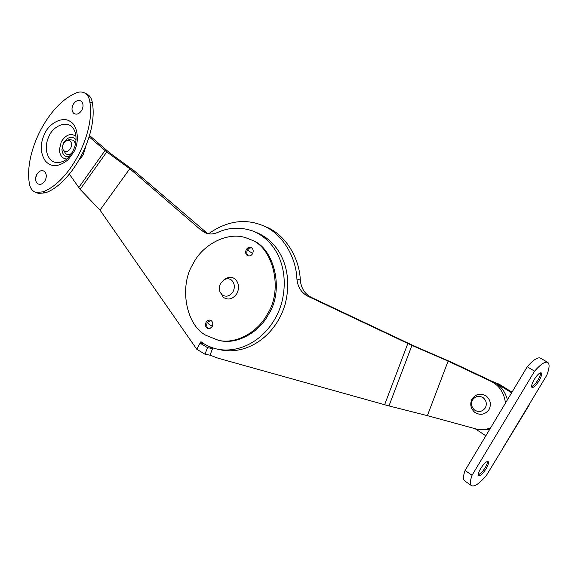 <?xml version="1.0" encoding="UTF-8"?>
<svg xmlns="http://www.w3.org/2000/svg" width="578" height="578" viewBox="0 0 578 578"><rect width="100%" height="100%" fill="white"/><g stroke="black" fill="none" stroke-linecap="round" stroke-linejoin="round"><path stroke-width="0.87" d="M472.573 399.839C470.723 403.654 471.381 407.049 474.545 410.026C478.663 412.497 482.233 411.811 485.26 407.981C487.124 404.123 486.452 400.713 483.237 397.743C479.104 395.323 475.55 396.017 472.573 399.839M486.3 396.053C480.802 392.845 476.084 393.77 472.132 398.842C469.676 403.892 470.55 408.4 474.755 412.352C480.217 415.647 484.964 414.744 488.995 409.65C491.473 404.528 490.578 399.99 486.3 396.053M63.161 149.781L64.05 150.865C66.398 152.252 68.601 151.364 70.66 148.206C72.019 145.157 71.809 142.701 70.039 140.844L66.918 140.346L63.45 143.539C62.366 145.692 62.272 147.78 63.161 149.781L65.668 153.603C67.214 154.882 69.165 154.846 71.499 153.495M75.53 143.647L73.637 140.288L69.476 139.616L66.918 140.346M85.465 147.607L83.196 154.825L79.489 159.824M89.171 136.878L106.757 151.949L80.14 189.382L69.374 174.159M207.683 233.613L134.472 171.037L109.769 152.953L89.554 135.505M80.14 189.382L100.008 210.096L129.797 168.725L106.757 151.949M205.19 231.886L201.433 230.47L129.797 168.725M100.008 210.096L196.751 349.228L200.92 341.692C205.949 345.449 211.801 348.014 218.477 349.394C245.347 353.866 272.693 333.788 281.594 303.212C290.098 270.511 277.361 240.99 252.81 230.998C240.564 226.843 228.852 227.32 217.675 232.443C213.744 234.169 209.85 234.401 205.992 233.129L201.433 230.47M255.418 232.096L256.394 232.457C280.865 242.413 293.573 271.783 285.127 304.288C276.284 334.684 249.06 354.625 222.277 350.167L218.477 349.394M196.758 349.228L204.973 354.206L207.516 347.624L200.096 343.18L196.751 349.228M210.862 320.385C212.849 321.801 213.289 323.868 212.169 326.584L209.814 328.622L207.227 328.326C205.392 326.837 205.024 324.814 206.115 322.249C207.083 320.609 208.427 319.901 210.146 320.125L210.862 320.385M208.752 328.781L208.427 328.607C206.599 327.119 206.23 325.096 207.314 322.538L210.768 320.342M251.17 247.565C253.243 248.88 253.713 250.91 252.579 253.663C251.416 255.541 249.877 256.264 247.955 255.837L247.471 255.628C245.563 254.233 245.166 252.239 246.271 249.638C247.449 247.745 249.002 247.023 250.931 247.471L251.17 247.565M248.489 255.967C246.683 254.537 246.322 252.564 247.413 250.064L249.169 248.237L251.538 247.767M249.082 239.032L251.257 239.921C273.697 246.56 284.94 289.556 268.495 314.353C259.58 331.888 237.305 344.994 219.51 340.529L218.498 340.305M250.122 239.48C272.592 246.127 283.827 289.195 267.368 314.042C258.431 331.606 236.135 344.741 218.318 340.269L206.151 335.399C185.914 325.465 178.826 285.98 193.131 263.821C202.495 244.212 229.083 230.369 247.825 238.548L250.122 239.48M219.922 291.666L223.296 297.323C228.317 300.488 232.869 299.194 236.951 293.465C239.567 287.793 238.945 282.989 235.08 279.051C232.053 276.696 228.585 276.775 224.669 279.282L220.666 283.321C219.25 285.886 219.004 288.668 219.922 291.666L222.111 294.816C226.135 297.345 229.784 296.312 233.05 291.709C235.145 287.158 234.654 283.307 231.561 280.149C229.141 278.249 226.359 278.314 223.216 280.323M36.696 174.556L35.995 176.283C35.222 179.455 35.67 181.853 37.353 183.486C40.12 185.235 42.736 184.216 45.192 180.43C46.825 176.76 46.601 173.768 44.52 171.464C41.732 169.751 39.131 170.785 36.696 174.556M37.173 173.74L35.655 177.908M73.081 104.618C71.441 108.31 71.694 111.243 73.84 113.433C76.73 115.029 79.432 113.88 81.946 110.001C83.6 106.273 83.34 103.325 81.158 101.15C78.254 99.597 75.566 100.753 73.081 104.618M84.496 92.892L86.794 94.026C89.951 95.63 91.823 98.643 92.393 103.079C98.029 134.356 72.142 183.371 45.489 192.828L38.581 193.406L35.858 192.467C32 190.986 29.774 187.604 29.182 182.308C24.652 151.06 48.4 104.878 75.465 93.268C78.572 91.721 81.484 91.548 84.207 92.747C87.372 94.344 89.236 97.371 89.807 101.815C95.428 133.186 69.468 182.373 42.779 191.874L35.858 192.467M478.309 475.051L482.305 471.814L485.043 467.978C486.69 465.225 487.478 463.05 487.413 461.461L487.413 461.461M486.12 468.707C488.258 465.015 488.93 462.624 488.15 461.533L487.911 461.425C486.076 461.562 483.663 463.932 480.672 468.527C478.548 472.219 477.869 474.61 478.649 475.694L478.786 475.766C480.585 475.795 483.027 473.44 486.12 468.707M531.63 386.855L535.12 384.052L537.858 380.223C539.707 377.094 540.582 374.638 540.481 372.853L540.481 372.853M538.985 380.902C541.362 376.733 542.113 374.053 541.232 372.868L541.21 372.853C539.592 372.593 537.265 374.797 534.238 379.45C531.919 383.51 531.153 386.169 531.933 387.426L531.991 387.47C533.602 387.773 535.936 385.584 538.985 380.902M472.045 475.275L465.08 470.456C463.144 475.947 463.007 479.415 464.669 480.867L471.525 485.657C469.892 484.227 470.066 480.766 472.045 475.275L534.578 371.17C540.777 364.104 545.191 361.192 547.821 362.435C549.772 364.097 549.44 368.359 546.81 375.216L529.708 403.603M529.867 403.914L486.373 475.506C479.415 483.62 474.466 487.001 471.525 485.657M491.387 381.01L499.103 384.16L491.668 381.148M511.617 392.816L496.647 383.51M485.852 435.805L475.694 429.1M512.007 392.173L499.103 384.16M547.677 362.355L540.546 358.158C537.865 356.879 533.422 359.754 527.223 366.77L534.578 371.17M465.08 470.456L527.223 366.77M507.397 399.86C505.093 391.234 500.411 385.266 493.366 381.942L452.856 362.832L412.764 345.348L311.296 297.374C304.751 293.935 301.095 288.184 300.314 280.12L296.897 278.914C297.67 287.013 301.34 292.8 307.908 296.254L411.933 345.391L388.972 405.937L218.072 358.208L210.016 355.174L212.538 348.642L208.102 345.991M200.096 343.18L204.569 344.105M207.516 347.624L212.538 348.642M204.973 354.206L210.016 355.174M505.461 403.083C504.132 392.664 499.262 385.396 490.852 381.278L448.116 361.098L411.933 345.391M388.972 405.937L427.38 415.647L478.295 429.562C482.384 430.09 486.503 429.497 490.657 427.792M448.116 361.098L427.38 415.647M489.732 429.338L480.369 429.837M263.489 225.882L265.056 226.54C284.665 233.628 299.418 257.109 300.314 280.12M208.521 233.772C226.381 221.266 244.053 218.361 261.545 225.059C281.219 232.168 296.015 255.765 296.897 278.914M212.321 326.281L209.135 324.41L207.697 322.849M78.687 187.633L105.008 150.576M73.782 152.057L68.052 159.803C58.609 167.23 50.965 167.526 45.135 160.684C40.077 152.628 39.983 143.489 44.853 133.287C49.737 122.652 63.168 116.221 70.133 121.438C77.799 125.26 79.836 141.733 73.782 152.057M49.238 135.657C45.156 144.204 45.243 151.841 49.498 158.574C51.485 161.11 54.137 162.49 57.446 162.714L57.446 162.714C61.853 162.324 65.328 160.735 67.872 157.946C78.991 146.465 77.141 131.004 71.744 126.806C66.441 120.86 53.595 125.794 49.238 135.657M71.751 126.806L72.727 127.789M76.043 139.674C72.012 135.628 67.821 136.719 63.472 142.961L61.918 149.55C62.475 154.55 64.714 156.949 68.638 156.732L69.093 156.667M75.978 136.314L75.754 136.112C70.646 132.904 65.827 134.761 61.297 141.697L59.353 149.94C59.96 155.699 62.41 158.719 66.708 158.993M75.075 132.015L75.754 136.112M42.779 191.874L45.489 192.828M89.807 101.815L92.393 103.079M503.344 447.343L529.506 403.928M247.818 250.346L252.665 253.496M384.601 404.773L407.822 343.527M311.296 297.374L307.908 296.254M493.366 381.942L490.852 381.278M252.81 230.998L256.394 232.457M218.318 340.269L219.51 340.529M478.295 429.562L480.896 429.909"/></g></svg>
